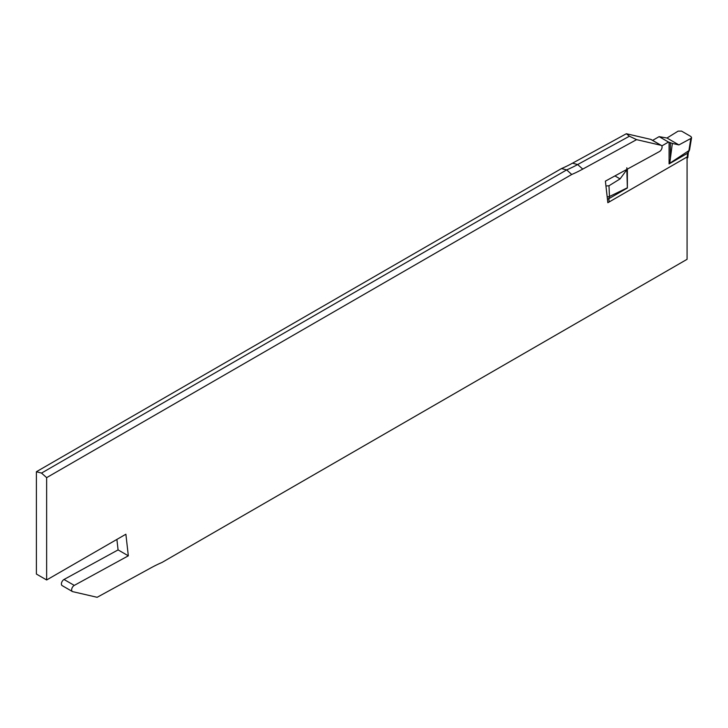 <?xml version="1.0" encoding="UTF-8"?>
<svg xmlns="http://www.w3.org/2000/svg" width="728" height="728" viewBox="0 0 728 728"><rect width="100%" height="100%" fill="white"/><g stroke="black" fill="none" stroke-linecap="round" stroke-linejoin="round"><path stroke-width="1.09" d="M661.816 145.928L668.504 142.06L659.113 136.646L652.616 140.395M688.315 152.516L687.814 157.53L687.077 158.458M614.923 175.921L620.074 178.897L626.835 169.706L626.835 167.749M605.951 186.004L608.972 185.767L620.074 178.897M668.504 142.06L672.344 143.425L669.751 163.281L669.077 163.918L687.696 153.171L688.915 150.623L690.827 138.502L691.591 137.619L690.899 136.509L681.545 131.104L678.087 131.149L666.985 138.02L659.113 136.646M608.972 185.767L609.472 196.496L608.745 198.753L627.363 187.997L626.835 169.706M609.472 196.496L626.945 187.997M609.354 196.56L607.179 196.906M608.745 198.753L607.443 199.172M672.344 143.425L678.924 144.918L666.985 138.02M678.924 144.918L690.827 138.502M669.751 163.281L688.797 150.696M689.553 149.85L688.915 150.623M688.333 152.37L687.696 153.171M46.647 579.97L36.4 574.055L36.4 471.726L41.523 473.091L46.647 477.641L46.647 579.97L125.88 534.225L128.328 555.819L74.274 585.394A3.622 2.093 120 0 0 71.854 588.579A3.622 2.093 120 0 0 72.391 591.527A3.622 2.093 120 0 0 72.736 591.655L97.133 597.297L150.96 567.849A152.889 88.27 -60 0 1 162.007 562.453L687.077 259.314L687.077 156.975L607.844 202.721L605.396 181.136L659.45 151.561A3.622 2.093 120 0 0 661.87 148.366A3.622 2.093 120 0 0 661.333 145.427A3.622 2.093 120 0 0 660.988 145.291L636.591 139.649L629.429 136.218L577.641 164.555L572.517 163.181L626.344 133.734L650.741 139.376A3.622 2.093 -60 0 1 651.087 139.512A3.622 2.093 -60 0 1 651.369 139.74M46.647 477.641L571.717 174.493A152.889 88.27 -60 0 0 582.764 169.096L636.591 139.649M629.429 136.218L626.344 133.734M36.4 471.726L561.47 168.578L566.675 169.897L571.717 174.493M572.517 163.181A152.889 88.27 -60 0 1 561.47 168.578M62.49 585.74A3.622 2.093 -60 0 1 62.144 585.612A3.622 2.093 -60 0 1 61.607 582.664A3.622 2.093 -60 0 1 64.028 579.479L118.082 549.904L116.889 539.412M41.523 473.091L566.675 169.897A150.951 87.151 120 0 0 577.641 164.555L582.764 169.096M118.082 549.904L128.328 555.819M687.105 158.44L687.623 153.208M669.077 163.918L669.077 142.197M627.363 169.114L627.363 187.997M608.817 198.708L609.19 201.947M670.361 159.25L670.361 142.624M660.988 145.291L650.741 139.376M64.028 579.479L74.274 585.394M691.591 137.619L689.562 149.804M689.452 150.141L688.251 152.653M651.087 139.512L661.333 145.427M62.144 585.612L72.391 591.527"/></g></svg>
